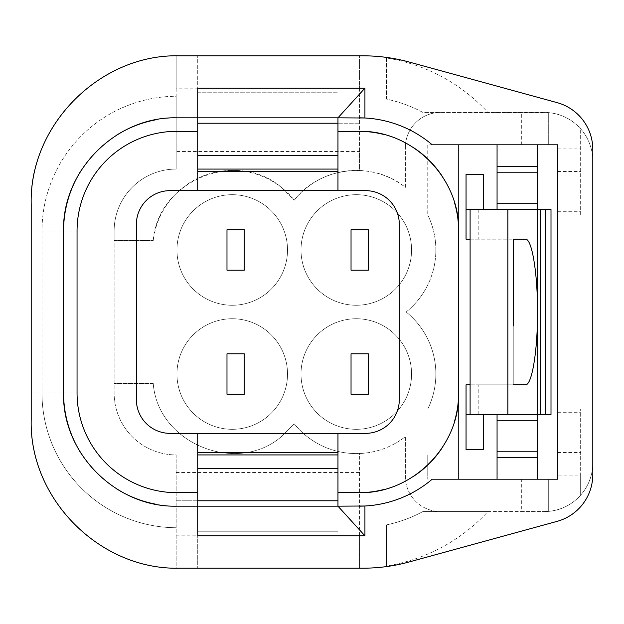 <?xml version="1.0" encoding="UTF-8"?>
<svg xmlns="http://www.w3.org/2000/svg" width="624" height="624" viewBox="0 0 624 624"><rect width="100%" height="100%" fill="white"/><g stroke="black" fill="none" stroke-linecap="round" stroke-linejoin="round"><path stroke-width="0.47" stroke-dasharray="3.12 2.34" d="M351.039 229.749L368.293 229.749L368.293 270.2M197.722 169.073L337.958 169.073L337.958 155.587L197.722 155.587L197.722 190.648L365.602 190.648A33.712 33.712 0 0 1 399.305 224.359L399.305 399.641A33.712 33.712 0 0 1 365.602 433.352L337.958 433.352L337.958 468.413L197.722 468.413L197.722 454.927L337.958 454.927M197.722 190.648L170.087 190.648A33.712 33.712 0 0 0 136.375 224.359L136.375 399.641A33.712 33.712 0 0 0 170.087 433.352L337.958 433.352M351.039 394.251L368.293 394.251L368.293 353.8L351.039 353.8M226.988 270.2L244.241 270.2L244.241 229.749L226.988 229.749L226.988 270.2M226.988 394.251L244.241 394.251L244.241 353.8L226.988 353.8L226.988 394.251M337.958 190.648L337.958 169.073M337.958 535.829L359.533 535.829L359.533 568.191L337.958 568.191L337.958 468.413M337.958 500.776L176.147 500.776L176.147 568.191L337.958 568.191L337.958 506.165L197.722 506.165L197.722 531.788L337.958 531.788L197.722 531.788L197.722 568.191L197.722 468.413M358.855 492.679L337.958 492.679M383.308 489.637A99.778 99.778 0 0 0 412.893 476.783M442.315 447.587A99.778 99.778 0 0 0 454.459 421.481M197.722 155.587L197.722 88.171L197.722 117.835L176.826 117.835A113.264 113.264 0 0 0 155.914 119.785M358.855 117.835L197.722 117.835L197.722 92.212L337.958 92.212L197.722 92.212L197.722 55.809L197.722 88.171L176.147 88.171L176.147 55.809L176.147 96.26A134.839 134.839 0 0 0 41.987 231.098L41.987 392.902L41.987 231.098A134.839 134.839 0 0 1 176.147 96.26L176.147 169.073A62.026 62.026 0 0 0 114.122 231.098L114.122 240.536L153.254 240.536L114.122 240.536L114.122 392.902A62.026 62.026 0 0 0 176.147 454.927L176.147 527.74A134.839 134.839 0 0 1 41.987 392.902A134.839 134.839 0 0 0 176.147 527.74L176.147 568.191M197.722 433.352L197.722 454.927M337.958 117.835L337.958 55.809L337.958 88.171L359.533 88.171L359.533 55.809L359.533 169.073L359.533 151.546L176.147 151.546L176.147 169.073A62.026 62.026 0 0 0 114.122 231.098L114.122 392.902A62.026 62.026 0 0 0 176.147 454.927L176.147 500.776L197.722 500.776M197.722 131.321L176.826 131.321A99.778 99.778 0 0 0 77.048 231.098A99.778 99.778 0 0 1 176.147 131.321M176.147 472.454L359.533 472.454L359.666 454.927L359.533 568.191L362.879 568.191A175.289 175.289 0 0 0 409.274 561.935L557.107 521.36A48.539 48.539 0 0 0 592.8 474.544L592.8 160.984A48.539 48.539 0 0 0 548.301 112.609L422.9 112.437A134.839 134.839 0 0 0 386.498 99.122L386.498 58.001A175.289 175.289 0 0 1 487.882 112.437L544.261 112.437A48.539 48.539 0 0 1 592.8 160.984L592.8 149.456A48.539 48.539 0 0 0 557.107 102.64L409.274 62.065A175.289 175.289 0 0 0 362.879 55.809L176.147 55.809M337.958 155.587L337.958 123.224L359.533 123.224L197.722 123.224M176.147 535.829L197.722 535.829L197.722 506.165L176.826 506.165A113.264 113.264 0 0 1 155.914 504.215M359.533 472.454L359.533 535.829M358.855 506.165L337.958 506.165M359.533 88.171L359.533 151.546M116.594 488.826A113.264 113.264 0 0 1 80.87 453.086M31.2 392.902L77.048 392.902L77.048 231.098L31.2 231.098L31.2 419.874C28.353 492.82 94.115 568.09 176.155 568.152L179.525 568.191M153.254 240.529C157.552 180.625 237.065 148.169 282.056 187.949L294.271 200.156C319.839 166.616 372.848 160.508 405.374 187.364L405.374 147.498L405.374 187.364A79.552 79.552 0 0 0 359.666 170.492L359.533 169.073L359.666 170.492A79.552 79.552 0 0 0 294.271 200.156A79.552 79.552 0 0 0 153.254 240.536M179.525 55.809L176.155 55.848C92.695 55.559 27.729 134.012 31.2 204.126L31.2 231.098M487.882 511.563L422.9 511.563A134.839 134.839 0 0 1 386.498 524.878L386.498 565.999A175.289 175.289 0 0 0 487.882 511.563L544.261 511.563L521.336 511.563L521.336 479.201L432.214 479.201A113.264 113.264 0 0 1 364.923 506.002L364.923 535.829L197.722 535.829M458.773 479.201L458.773 144.799L427.76 144.799L427.76 214.991L427.76 144.799L548.301 144.799L548.301 112.609L548.301 144.799L557.739 144.799L557.739 214.913L580.663 214.913L557.739 214.913L557.739 479.201L548.301 479.201L548.301 511.391L548.301 479.201L521.336 479.201M497.063 479.201L537.514 479.201L497.063 479.201L497.063 414.476L537.514 414.476L497.063 414.476M458.773 144.799L432.214 144.799A113.264 113.264 0 0 0 364.923 117.998L364.923 88.171L197.722 88.171M176.147 492.679A99.778 99.778 0 0 1 77.048 392.902A99.778 99.778 0 0 0 176.826 492.679L197.722 492.679M153.254 383.464L114.122 383.464L153.254 383.464C157.552 443.383 237.058 475.839 282.064 436.051L294.271 423.844A79.552 79.552 0 0 0 359.666 453.508L359.666 454.927L359.666 453.508A79.552 79.552 0 0 0 405.374 436.636L405.374 476.502A35.061 35.061 0 0 0 440.435 511.563L422.9 511.563A134.839 134.839 0 0 1 386.498 524.878L386.498 565.999M592.8 463.016A48.539 48.539 0 0 1 544.261 511.563L548.301 511.391A48.539 48.539 0 0 0 592.8 463.016M487.882 112.437L422.9 112.437A134.839 134.839 0 0 0 386.498 99.122L386.498 58.001M478.187 209.524L470.098 209.524L470.098 239.187L513.248 239.187L478.187 239.187L478.187 209.524L551 209.524L551 414.476L466.05 414.476M537.514 457.626L497.063 457.626M497.063 144.799L537.514 144.799L497.063 144.799L497.063 160.984L537.514 160.984L537.514 209.524L497.063 209.524L537.514 209.524L537.514 436.051L497.063 436.051L537.514 436.051L537.514 463.016L497.063 463.016M580.663 475.909L580.663 409.087L580.663 495.128L580.663 475.909L557.739 475.909M540.212 209.524L540.212 414.476M545.61 414.476L545.61 209.524M478.187 414.476L478.187 384.813L470.098 384.813L470.098 414.476L470.098 239.187L466.05 239.187L466.05 174.463L483.584 174.463L483.584 209.524L466.05 209.524M478.187 384.813L513.248 384.813L513.248 239.187L513.248 384.813L466.05 384.813L466.05 449.537L483.584 449.537L483.584 414.476M557.739 409.087L580.663 409.087L557.739 409.087M478.187 239.187L470.098 239.187L470.098 209.524L483.584 209.524M497.063 160.984L497.063 187.949L537.514 187.949L497.063 187.949L497.063 209.524M513.248 325.946L513.248 298.054M537.514 160.984L537.514 144.799M580.663 214.913L580.663 128.872L580.663 214.913M406.13 312A79.568 79.568 0 0 0 427.76 214.991A79.568 79.568 0 0 1 406.13 312A79.568 79.568 0 0 1 427.76 409.001L427.76 409.009A79.568 79.568 0 0 0 406.13 312M153.254 383.471C157.56 443.383 237.058 475.839 282.064 436.051L294.271 423.844A79.552 79.552 0 0 0 405.374 436.636L405.374 476.502A35.061 35.061 0 0 0 440.435 511.563L521.336 511.563M356.296 194.688A55.286 55.286 0 0 1 411.575 249.974A55.286 55.286 0 0 1 356.296 305.261A55.286 55.286 0 0 1 301.01 249.974A55.286 55.286 0 0 1 356.296 194.688A55.286 55.286 0 0 1 411.575 249.974A55.286 55.286 0 0 1 356.296 305.261A55.286 55.286 0 0 1 301.01 249.974A55.286 55.286 0 0 1 356.296 194.688M356.296 429.312A55.286 55.286 0 0 1 301.01 374.026A55.286 55.286 0 0 1 356.296 318.739A55.286 55.286 0 0 1 411.575 374.026A55.286 55.286 0 0 1 356.296 429.312A55.286 55.286 0 0 1 301.01 374.026A55.286 55.286 0 0 1 356.296 318.739A55.286 55.286 0 0 1 411.575 374.026A55.286 55.286 0 0 1 356.296 429.312M232.245 305.261A55.286 55.286 0 0 1 176.959 249.974A55.286 55.286 0 0 1 232.245 194.688A55.286 55.286 0 0 1 287.524 249.974A55.286 55.286 0 0 1 232.245 305.261A55.286 55.286 0 0 1 176.959 249.974A55.286 55.286 0 0 1 232.245 194.688A55.286 55.286 0 0 1 287.524 249.974A55.286 55.286 0 0 1 232.245 305.261M232.245 429.312A55.286 55.286 0 0 1 176.959 374.026A55.286 55.286 0 0 1 232.245 318.739A55.286 55.286 0 0 1 287.524 374.026A55.286 55.286 0 0 1 232.245 429.312A55.286 55.286 0 0 1 176.959 374.026A55.286 55.286 0 0 1 232.245 318.739A55.286 55.286 0 0 1 287.524 374.026A55.286 55.286 0 0 1 232.245 429.312M440.435 112.437A35.061 35.061 0 0 0 405.374 147.498A35.061 35.061 0 0 1 440.435 112.437M537.514 463.016L537.514 479.201M427.76 454.927L427.76 479.201L427.76 454.927M63.562 231.098L63.562 392.902M116.594 135.174A113.264 113.264 0 0 0 80.87 170.914M176.147 151.546L176.147 88.171M337.958 123.224L337.958 88.171M358.855 131.321L337.958 131.321M383.308 134.363A99.778 99.778 0 0 1 412.893 147.217M442.315 176.413A99.778 99.778 0 0 1 454.459 202.519M458.64 231.098L458.64 392.902M521.336 144.799L521.336 112.437M557.739 412.682L580.663 412.682M557.739 452.54L580.663 452.54M557.739 211.318L580.663 211.318M557.739 171.46L580.663 171.46M557.739 148.091L580.663 148.091M77.048 392.902L77.048 231.098"/><path stroke-width="0.94" d="M351.039 270.2L351.039 229.749L351.039 270.2L368.293 270.2L351.039 270.2M399.305 224.359L399.305 399.641A33.712 33.712 0 0 1 365.602 433.352L170.087 433.352A33.712 33.712 0 0 1 136.375 399.641L136.375 224.359A33.712 33.712 0 0 1 170.087 190.648L365.602 190.648A33.712 33.712 0 0 1 399.305 224.359M351.039 394.251L368.293 394.251L368.293 353.8L351.039 353.8L351.039 394.251L351.039 353.8M368.293 270.2L368.293 229.749L351.039 229.749M226.988 270.2L244.241 270.2L244.241 229.749L226.988 229.749L226.988 270.2M226.988 394.251L244.241 394.251L244.241 353.8L226.988 353.8L226.988 394.251M454.459 202.519A99.778 99.778 0 0 1 458.64 231.098L458.64 392.902C460.013 446.215 412.168 494.06 358.855 492.679L337.958 492.679L337.958 433.352M458.64 231.098C460.013 177.785 412.168 129.94 358.855 131.321L337.958 131.321L337.958 190.648M197.722 190.648L197.722 131.321L176.826 131.321A99.778 99.778 0 0 0 77.048 231.098L77.048 392.902A99.778 99.778 0 0 0 176.826 492.679L197.722 492.679L197.722 433.352M197.722 492.679L197.722 506.165L337.958 506.165L337.958 492.679M358.855 492.679A99.778 99.778 0 0 0 383.308 489.637M412.893 476.783A99.778 99.778 0 0 0 442.315 447.587M454.459 421.481A99.778 99.778 0 0 0 458.64 392.902M80.87 170.914A113.264 113.264 0 0 0 63.562 231.098C62.002 170.578 116.29 116.275 176.826 117.835L197.722 117.835L197.722 131.321M197.722 169.073L337.958 169.073M197.722 454.927L337.958 454.927M337.958 500.776L197.722 500.776M337.958 123.224L197.722 123.224M358.855 506.165A113.264 113.264 0 0 0 364.923 506.002L364.923 535.829L337.958 506.165L364.923 506.002A113.264 113.264 0 0 0 432.214 479.201L557.739 479.201L557.739 144.799L432.214 144.799A113.264 113.264 0 0 0 364.923 117.998L337.958 117.835L364.923 88.171L197.722 88.171L197.722 117.835L337.958 117.835L337.958 131.321M364.923 535.829L197.722 535.829L197.722 506.165L176.826 506.165C116.29 507.725 62.002 453.422 63.562 392.902L63.562 231.098M409.274 62.065A175.289 175.289 0 0 0 362.879 55.809L179.525 55.809C100.269 53.765 29.156 124.878 31.2 204.126L31.2 419.874C29.156 499.122 100.269 570.235 179.525 568.191L362.879 568.191A175.289 175.289 0 0 0 409.274 561.935L557.107 521.36A48.539 48.539 0 0 0 592.8 474.544L592.8 149.456A48.539 48.539 0 0 0 557.107 102.64L409.274 62.065M364.923 88.171L364.923 117.998A113.264 113.264 0 0 0 358.855 117.835M155.914 504.215A113.264 113.264 0 0 1 116.594 488.826M80.87 453.086A113.264 113.264 0 0 1 63.562 392.902M458.773 144.799L458.773 479.201M497.063 479.201L497.063 414.476M513.248 298.054L513.248 239.187L525.385 239.187C531.804 238.126 537.677 272.727 537.514 312L537.514 414.476L466.05 414.476L466.05 449.537L483.584 449.537L483.584 414.476M537.514 144.799L537.514 209.524L551 209.524L551 414.476L537.514 414.476L537.514 420.303L497.063 420.303M537.514 479.201L537.514 457.626L497.063 457.626M537.514 457.626L537.514 420.303M540.212 209.524L540.212 414.476M545.61 209.524L545.61 414.476M470.098 414.476L470.098 209.524L466.05 209.524L466.05 239.187L470.098 239.187M525.385 384.813L513.248 384.813L525.385 384.813C531.804 385.85 537.67 351.296 537.514 312L537.514 209.524L470.098 209.524M470.098 384.813L466.05 384.813L466.05 414.476M466.05 209.524L466.05 174.463L483.584 174.463L483.584 209.524M537.514 172.201L497.063 172.201L497.063 209.524M525.385 239.187L513.248 239.187L513.248 325.946M497.063 172.201L497.063 166.374L537.514 166.374L497.063 166.374L497.063 144.799M507.85 209.524L507.85 414.476M155.914 119.785A113.264 113.264 0 0 0 116.594 135.174M337.958 155.587L197.722 155.587M358.855 131.321A99.778 99.778 0 0 1 383.308 134.363M412.893 147.217A99.778 99.778 0 0 1 442.315 176.413M337.958 468.413L197.722 468.413M197.722 171.639L337.958 171.639M197.722 452.361L337.958 452.361M537.514 451.799L497.063 451.799M537.514 203.697L497.063 203.697"/></g></svg>
